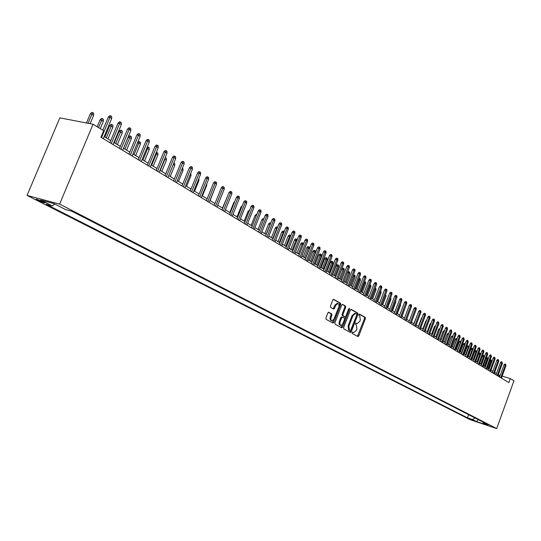 <?xml version="1.0" encoding="UTF-8"?>
<svg xmlns="http://www.w3.org/2000/svg" width="541" height="541" viewBox="0 0 541 541"><rect width="100%" height="100%" fill="white"/><g stroke="black" fill="none" stroke-linecap="round" stroke-linejoin="round"><path stroke-width="0.81" d="M352.056 332.559L352.177 333.445L357.926 336.556L358.825 335.887L365.385 318.622L365.222 317.357L359.542 314.105L358.906 314.564L359.028 315.457L359.765 315.876L360.313 319.941L359.765 321.381L357.209 323.626L356.046 323.058L355.484 323.552L355.606 324.438L356.35 324.857L356.904 328.901L356.35 330.348L353.753 332.607L352.624 332.066L352.056 332.559M37.667 200.285L44.193 202.828C45.18 202.99 44.849 202.638 43.185 201.766L36.646 199.216C35.645 199.047 35.983 199.406 37.667 200.285M328.806 312.272L327.839 312.948L325.898 318.007L326.095 319.325L332.925 323.018L333.878 322.341L340.708 304.522L340.519 303.21L333.628 299.295L332.81 300.012L330.47 306.105L330.666 307.423L333.709 309.107L334.541 308.384L335.69 305.381L337.882 303.467C339.031 303.934 339.315 305.144 338.747 307.112L334.243 318.852L331.991 320.779C330.876 320.292 330.605 319.089 331.166 317.168L331.924 315.2L331.728 313.888L328.637 312.225M496.699 428.58L513.95 380.823L510.278 378.578L508.831 382.568L100.951 137.258L103.683 130.719L93.066 124.247L59.625 204.113L496.699 428.58L470.298 419.748L27.05 195.423L59.625 204.113M343.65 327.65L343.839 328.928L350.453 332.499L351.278 331.789L357.919 314.355L357.743 313.077L351.298 309.384L350.379 310.047L343.65 327.65M341.743 327.792L335.068 324.181L334.879 322.882L341.696 305.083L342.507 304.373L345.469 306.044L345.658 307.349L342.913 314.524L343.095 315.816L345.084 316.904L345.902 316.194L348.749 308.755L349.303 308.262L349.52 309.202L342.676 327.116L341.743 327.792M473.957 420.533L468.526 418.443L473.957 420.533M54.769 204.025L52.22 205.945L46.168 204.309L467.465 417.841L472.435 419.498L475.106 418.01M52.22 205.945L40.703 200.089L54.08 203.673L65.583 209.556L71.845 211.247L488.415 424.834L483.343 423.143L487.373 425.206L476.513 421.574L472.435 419.498M93.066 124.247L59.835 117.857L27.05 195.423M500.127 375.528L498.302 374.656M496.449 373.54L494.663 372.458M492.797 371.336L490.978 370.24M489.105 369.104L487.252 367.988M485.365 366.845L483.478 365.709M481.578 364.56L479.657 363.396M477.75 362.247L475.796 361.063M473.869 359.9L471.88 358.697M469.94 357.533L467.911 356.303M465.963 355.126L463.901 353.882M461.94 352.698L459.836 351.427M457.862 350.23L455.718 348.938M453.73 347.735L451.546 346.423M449.544 345.212L447.326 343.866M445.304 342.649L443.045 341.283M441.016 340.059L438.71 338.666M436.661 337.428L434.315 336.015M432.259 334.771L429.865 333.324M427.789 332.073L425.354 330.598M423.265 329.334L420.783 327.839M418.68 326.568L416.151 325.04M414.027 323.755L411.451 322.199M412.343 312.847L409.3 320.901L406.69 319.325M404.54 318.027L401.862 316.411M399.698 315.099L396.966 313.455M394.781 312.137L392.002 310.453M389.804 309.127L386.971 307.416M384.752 306.078L381.865 304.333M379.633 302.98L376.685 301.202M374.433 299.842L371.43 298.03M369.165 296.657L366.101 294.811M363.816 293.425L360.691 291.545M358.385 290.152L355.207 288.225M352.881 286.825L349.635 284.864M347.295 283.45L343.981 281.448M341.621 280.022L338.24 277.979M335.86 276.546L332.417 274.463M330.017 273.009L326.5 270.892M324.079 269.425L320.495 267.261M318.047 265.787L314.389 263.575M311.927 262.087L308.194 259.836M305.712 258.334L301.898 256.028M299.396 254.513L295.508 252.167M292.979 250.639L289.009 248.245M286.46 246.703L282.402 244.255M279.832 242.699L275.694 240.197M273.097 238.628L268.87 236.079M266.253 234.496L261.932 231.886M259.288 230.29L254.879 227.633M252.214 226.016L247.71 223.298M245.019 221.675L240.42 218.895M237.702 217.252L233.002 214.412M230.256 212.755L225.448 209.854M222.682 208.184L217.773 205.215M214.98 203.524L209.955 200.495M207.135 198.79L202.003 195.693M199.156 193.969L193.908 190.797M191.027 189.059L185.664 185.82M182.757 184.062L177.272 180.748M174.33 178.976L168.718 175.588L173.898 163.024L174.723 163.538L174.784 165.336L170.232 176.501M165.756 173.796L160.014 170.327M157.012 168.515L151.142 164.964M148.112 163.139L142.1 159.507M139.037 157.661L132.883 153.942M129.793 152.075L123.49 148.268M120.366 146.381L113.914 142.486M110.756 140.572L104.149 136.582M510.278 378.578L502.143 376.137M498.897 376.59L499.363 375.298M468.621 414.683L467.465 417.841M482.863 421.987L483.343 423.143M478.197 419.593L476.513 421.574M352.38 332.12L353.571 332.553M356.999 323.565L355.795 323.126M357.466 336.306L364.566 318.379L364.397 317.121L359.204 314.145M349.905 332.215L357.094 314.111L356.918 312.84L350.893 309.391M350.277 330.774L350.92 330.301L356.756 314.984L356.634 314.091L355.464 313.503L352.915 315.755L348.904 326.264L349.479 330.341L350.277 330.774L349.554 330.558M354.882 313.334L352.09 315.511L352.915 315.755M349.452 330.524L348.654 330.091L348.079 326.02L352.09 315.511M342.223 304.427L345.469 306.044M344.306 316.668L342.264 315.579L342.081 314.28L344.827 307.112L344.637 305.807M341.29 327.548L348.756 308.735M340.059 321.976L339.829 324.296L340.844 325.533L343.062 323.626L344.631 319.528L344.448 318.236L342.453 317.154L341.635 317.865L340.059 321.976L339.227 321.733L339.072 324.323L340.668 325.486M342.406 317.148L341.621 316.911L340.803 317.621L341.635 317.865M339.227 321.733L340.803 317.621M331.802 320.725L331.153 320.529C330.044 320.049 329.767 318.845 330.335 316.918L331.092 314.957L330.896 313.645L328.401 312.265M337.286 303.298L334.859 305.144L335.69 305.381M333.155 308.816L334.859 305.144M332.472 322.781L339.87 304.285L339.68 302.974L333.351 299.349M490.193 359.921L491.431 360.178L491.492 361.374L490.843 360.975L488.104 368.495M491.072 359.954L490.843 360.975L489.909 360.705M491.492 361.374L488.753 368.894M500.783 377.726L505.321 365.222L504.009 364.837L504.814 363.978L505.544 364.188L505.321 365.222L505.957 365.621L501.433 378.112M504.009 364.837L499.593 377.009M505.544 364.188L505.957 365.621M486.318 357.932L486.731 357.5L487.813 357.932L487.874 359.136L487.218 358.73L484.452 366.298M487.448 357.709L487.218 358.73L486.143 358.419M487.874 359.136L485.115 366.697M482.396 355.924L483.059 355.221L483.782 355.43L484.209 356.871L483.546 356.458L480.766 364.066M483.782 355.43L483.546 356.458L482.329 356.106M484.209 356.871L481.429 364.472M478.528 353.78L479.346 352.915L480.07 353.124L480.503 354.578L478.528 353.78L475.85 361.097M480.07 353.124L477.034 361.814M480.503 354.578L477.703 362.22M476.689 352.211L474.761 351.454L472.063 358.811M474.761 351.454L475.586 350.582L476.317 350.791L473.253 359.528M476.317 350.791L476.743 352.063M497.179 375.555L501.744 362.977L500.425 362.592L501.243 361.733L501.974 361.943L501.744 362.977L502.393 363.383L497.828 375.948M500.425 362.592L495.982 374.839M501.974 361.943L502.393 363.383M493.527 373.364L498.133 360.712L496.807 360.326L497.625 359.461L498.362 359.67L498.133 360.712L498.782 361.124L494.19 373.757M496.807 360.326L492.324 372.641M498.362 359.67L498.782 361.124M489.835 371.14L494.467 358.419L493.142 358.034L493.967 357.161L494.704 357.371L494.467 358.419L495.13 358.832L490.504 371.539M493.142 358.034L488.631 370.416M494.704 357.371L495.13 358.832M486.095 368.894L490.761 356.093L489.429 355.707L490.261 354.828L491.005 355.045L490.761 356.093L491.431 356.512L486.772 369.3M489.429 355.707L484.885 368.164M491.005 355.045L491.431 356.512M472.78 349.797L470.954 349.094L468.236 356.499M470.954 349.094L471.786 348.221L472.516 348.431L469.426 357.216M472.516 348.431L472.929 349.385M482.315 366.615L487.015 353.746L485.676 353.354L486.515 352.475L487.258 352.691L487.015 353.746L487.691 354.172L482.998 367.028M485.676 353.354L481.098 365.885M487.258 352.691L487.691 354.172M468.824 347.349L467.099 346.713L464.361 354.159M467.099 346.713L467.931 345.834L468.668 346.044L465.551 354.882M468.668 346.044L469.074 346.673M478.481 364.309L483.214 351.366L481.875 350.974L482.714 350.088L483.465 350.304L483.214 351.366L483.904 351.792L479.177 364.729M481.875 350.974L477.263 363.579M483.465 350.304L483.904 351.792M464.82 344.867L463.191 344.299L460.438 351.785M463.191 344.299L464.036 343.413L464.773 343.623L461.635 352.509M464.773 343.623L465.165 343.92M474.599 361.976L479.373 348.952L478.021 348.566L478.873 347.674L479.624 347.89L479.373 348.952L480.07 349.391L475.302 362.402M478.021 348.566L473.382 361.246M479.624 347.89L480.07 349.391M460.763 342.358L459.241 341.858L456.462 349.391M459.241 341.858L460.093 340.965L460.831 341.175L457.666 350.115M470.677 359.616L475.478 346.517L474.126 346.125L474.984 345.226L475.735 345.442L475.478 346.517L476.181 346.957L471.387 360.042M474.126 346.125L469.446 358.879M475.735 345.442L476.181 346.957M456.651 339.816L455.238 339.383L452.445 346.964M455.238 339.383L456.097 338.49L456.834 338.7L453.649 347.687M466.7 357.222L471.542 344.042L470.183 343.657L471.042 342.751L471.799 342.967L471.542 344.042L472.252 344.489L467.417 357.655M470.183 343.657L465.47 356.485M471.799 342.967L472.252 344.489M452.486 337.246L451.194 336.881L448.374 344.502M451.194 336.881L452.053 335.981L452.864 336.231M452.621 336.887L452.797 336.191M462.67 354.801L467.552 341.54L466.186 341.155L467.052 340.242L467.809 340.458L467.552 341.54L468.269 341.993L463.4 355.241M466.186 341.155L461.432 354.057M467.809 340.458L468.269 341.993M448.259 334.676L447.089 334.345L444.249 342.013M447.089 334.345L447.955 333.439L448.645 333.635M458.592 352.353L463.509 339.011L462.136 338.619L463.015 337.706L463.772 337.922L463.509 339.011L464.239 339.464L459.329 352.793M462.136 338.619L457.355 351.603M463.772 337.922L464.239 339.464M443.978 332.066L442.937 331.775L440.076 339.491M442.937 331.775L443.809 330.862L444.364 331.018M454.46 349.865L459.417 336.441L458.044 336.056L458.924 335.136L459.681 335.352L459.417 336.441L460.154 336.908L455.211 350.318M458.044 336.056L453.216 349.121M459.681 335.352L460.154 336.908M439.637 329.428L438.731 329.171L435.843 336.935M438.731 329.171L440.029 328.373M450.281 347.349L455.272 333.844L453.892 333.452L454.778 332.532L455.542 332.749L455.272 333.844L456.022 334.318L451.038 347.802M453.892 333.452L449.03 346.598M455.542 332.749L456.022 334.318M435.235 326.757L434.47 326.541L431.562 334.352M434.47 326.541L435.633 325.696M446.041 344.8L451.072 331.214L449.686 330.822L450.579 329.895L451.35 330.105L451.072 331.214L451.83 331.687L446.805 345.259M449.686 330.822L444.79 344.049M451.35 330.105L451.83 331.687M430.778 324.045L430.156 323.87L427.228 331.728M430.156 323.87L431.177 322.984M441.747 342.216L446.819 328.543L445.426 328.157L446.325 327.217L447.096 327.433L446.819 328.543L447.583 329.029L442.524 342.69M445.426 328.157L440.489 341.466M447.096 327.433L447.583 329.029M426.261 321.3L425.781 321.165L422.832 329.077M425.781 321.165L426.646 320.272M437.398 339.606L442.504 325.844L441.111 325.452L442.017 324.512L442.795 324.728L442.504 325.844L443.289 326.331L438.183 340.079M441.111 325.452L436.141 338.849M442.795 324.728L443.289 326.331M421.682 318.521L421.351 318.433L418.382 326.385M421.351 318.433L421.953 317.81M432.989 336.955L438.142 323.105L436.743 322.713L437.649 321.767L438.426 321.983L438.142 323.105L438.927 323.599L433.787 337.435M436.743 322.713L431.725 336.191M438.426 321.983L438.927 323.599M417.043 315.707L413.872 323.66M428.526 334.264L433.713 320.333L432.306 319.941L433.226 318.987L434.01 319.204L433.713 320.333L434.518 320.833L429.331 334.751M432.306 319.941L427.255 333.506M434.01 319.204L434.457 319.488L434.518 320.833M424.002 331.545L429.229 317.52L427.823 317.127L428.749 316.174L429.527 316.39L429.229 317.52L430.041 318.027L424.82 332.039M427.823 317.127L422.724 330.781M429.527 316.39L429.98 316.674L430.041 318.027M409.929 310.71L406.758 319.366M419.41 328.786L424.685 314.673L423.272 314.28L424.205 313.32L424.989 313.53L424.685 314.673L425.51 315.187L420.242 329.286M423.272 314.28L418.132 328.015M424.989 313.53L425.449 313.821L425.51 315.187M405.256 307.389L402.078 316.539M414.764 325.993L420.08 311.785L418.66 311.393L419.6 310.426L420.391 310.642L420.08 311.785L420.912 312.306L415.603 326.494M418.66 311.393L413.48 325.222M420.391 310.642L420.851 310.933L420.912 312.306M400.523 304.028L400.57 305.097L397.337 313.672M400.57 305.097L400.205 304.867M410.051 323.153L415.407 308.857L413.987 308.465L414.933 307.491L415.725 307.707L415.407 308.857L416.252 309.384L410.903 323.667M413.987 308.465L408.766 322.382M415.725 307.707L416.191 307.998L416.252 309.384M395.674 300.728L395.789 302.135L392.529 310.771M395.789 302.135L395.268 301.817M405.27 320.279L410.68 305.888L409.246 305.503L410.2 304.515L410.998 304.732L410.68 305.888L411.532 306.429L406.135 320.799M409.246 305.503L403.985 319.508M410.998 304.732L411.471 305.029L411.532 306.429M390.676 297.618L390.94 299.139L387.66 307.829M390.94 299.139L390.257 298.713M400.428 317.371L405.878 302.879L404.438 302.493L405.405 301.499L406.203 301.716L405.878 302.879L406.744 303.427L401.307 317.898M404.438 302.493L399.136 316.593M406.203 301.716L406.683 302.02L406.744 303.427M385.598 294.466L386.031 296.096L382.717 304.847M386.031 296.096L385.185 295.575M380.451 291.288L380.992 291.606L381.053 293.012L380.147 292.458L376.8 301.269M380.492 291.295L380.019 292.424M381.053 293.012L377.713 301.824M375.211 288.096L375.941 288.475L376.002 289.888L375.089 289.32L371.714 298.199M375.434 288.157L374.771 289.239M376.002 289.888L372.634 298.754M395.518 314.416L401.009 299.829L399.569 299.444L400.543 298.443L401.341 298.659L401.009 299.829L401.895 300.383L396.404 314.95M399.569 299.444L394.22 313.631M401.341 298.659L401.828 298.97L401.895 300.383M390.534 311.42L396.08 296.738L394.632 296.346L395.606 295.345L396.411 295.562L396.08 296.738L396.972 297.3L391.434 311.961M394.632 296.346L389.236 310.635M396.411 295.562L396.905 295.873L396.972 297.3M385.483 308.384L391.075 293.601L389.621 293.208L390.609 292.201L391.413 292.417L391.075 293.601L391.982 294.169L386.396 308.931M389.621 293.208L384.178 307.592M391.413 292.417L391.914 292.735L391.982 294.169M369.888 284.864L370.822 285.29L370.883 286.723L369.956 286.142L366.548 295.082M370.308 284.972L369.956 286.142L369.456 286.013M370.883 286.723L367.488 295.643M380.357 305.3L385.997 290.416L384.536 290.03L385.53 289.016L386.342 289.232L385.997 290.416L386.916 290.997L381.29 305.854M384.536 290.03L379.052 304.509M386.342 289.232L386.856 289.55L386.916 290.997M364.492 281.584L365.628 282.071L365.689 283.504L364.749 282.923L361.314 291.917M365.107 281.746L364.749 282.923L364.052 282.74M365.689 283.504L362.26 292.492M375.163 302.176L380.85 287.19L379.383 286.804L380.391 285.783L381.202 286L380.85 287.19L381.784 287.778L376.103 302.737M379.383 286.804L373.851 301.384M381.202 286L381.716 286.324L381.784 287.778M359.008 278.284L360.36 278.798L360.421 280.245L359.467 279.656L356.005 288.711M359.833 278.466L359.467 279.656L358.575 279.42M360.421 280.245L356.965 289.293M369.888 299.004L375.623 283.917L374.156 283.531L375.17 282.503L375.981 282.713L375.623 283.917L376.57 284.512L370.842 299.579M374.156 283.531L368.57 298.213M375.981 282.713L376.509 283.044L376.57 284.512M353.287 275.335L353.679 274.936L355.018 275.484L355.079 276.938L354.112 276.336L350.615 285.459M354.477 275.146L354.112 276.336L353.009 276.052M355.079 276.938L351.596 286.047M364.539 295.785L370.328 280.596L368.854 280.211L369.875 279.176L370.693 279.386L370.328 280.596L371.288 281.198L365.506 296.367M368.854 280.211L363.221 294.987M370.693 279.386L371.227 279.724L371.288 281.198M347.478 272.346L348.248 271.568L349.053 271.778L349.601 272.116L349.662 273.584L348.675 272.975L345.151 282.159M349.053 271.778L348.675 272.975L347.363 272.63M349.662 273.584L346.145 282.754M359.109 292.519L364.952 277.222L363.471 276.836L364.499 275.795L365.324 276.011L364.952 277.222L365.926 277.837L360.096 293.114M363.471 276.836L357.784 291.721M365.324 276.011L365.865 276.35L365.926 277.837M341.709 269.181L342.737 268.147L343.542 268.356L344.096 268.701L344.157 270.182L341.709 269.181L338.308 278.02M343.542 268.356L339.606 278.804M344.157 270.182L340.614 279.413M353.604 289.205L359.495 273.807L358.007 273.421L359.048 272.373L359.873 272.583L359.495 273.807L360.482 274.422L354.598 289.807M358.007 273.421L352.272 288.407M359.873 272.583L360.421 272.928L360.482 274.422M336.11 265.719L337.144 264.677L337.956 264.887L338.517 265.239L338.578 266.727L336.11 265.719L332.681 274.618M337.956 264.887L333.98 275.41M338.578 266.727L335.001 276.025M348.012 285.844L353.956 270.331L352.468 269.945L353.51 268.891L354.341 269.107L353.956 270.331L354.964 270.96L349.026 286.453M352.468 269.945L346.68 285.046M354.341 269.107L354.896 269.459L354.964 270.96M330.429 262.209L331.471 261.154L332.282 261.364L332.857 261.722L332.918 263.217L330.429 262.209L326.967 271.169M332.282 261.364L328.272 271.961M332.918 263.217L329.307 272.583M342.338 282.436L348.336 266.808L346.842 266.429L347.897 265.361L348.729 265.577L348.336 266.808L349.358 267.45L343.366 283.051M346.842 266.429L340.999 281.631M348.729 265.577L349.29 265.929L349.358 267.45M324.661 258.639L325.716 257.584L326.527 257.793L327.109 258.152L327.17 259.66L324.661 258.639L321.165 267.667M326.527 257.793L322.477 268.458M327.17 259.66L323.525 269.093M336.576 278.967L342.636 263.237L341.134 262.852L342.196 261.783L343.028 261.993L342.636 263.237L343.663 263.88L337.625 279.596M341.134 262.852L335.237 278.162M343.028 261.993L343.603 262.351L343.663 263.88M318.805 255.021L319.866 253.959L320.685 254.162L321.273 254.527L321.334 256.049L318.805 255.021L315.281 264.109M320.685 254.162L316.593 264.907M321.334 256.049L317.655 265.55M330.734 275.45L336.84 259.606L335.332 259.22L336.407 258.145L337.246 258.355L336.84 259.606L337.888 260.262L331.789 276.086M335.332 259.22L329.388 274.645M337.246 258.355L337.827 258.72L337.888 260.262M312.86 251.349L313.936 250.273L314.754 250.483L315.356 250.855L315.417 252.383L312.86 251.349L309.303 260.505M314.754 250.483L310.622 261.296M315.417 252.383L311.704 261.952M324.789 271.88L330.957 255.913L329.449 255.535L330.531 254.453L331.369 254.662L330.957 255.913L332.025 256.583L325.865 272.529M329.449 255.535L323.444 271.068M331.369 254.662L331.964 255.034L332.025 256.583M306.828 247.616L307.91 246.54L308.735 246.743L309.344 247.122L309.405 248.664L306.828 247.616L303.237 256.84M308.735 246.743L304.556 257.631M309.405 248.664L305.651 258.3M318.764 268.255L324.985 252.174L323.471 251.795L324.566 250.699L325.405 250.909L324.985 252.174L326.067 252.85L319.853 268.911M323.471 251.795L317.411 267.437M325.405 250.909L326.007 251.288L326.067 252.85M303.176 244.809L300.701 243.829L297.077 253.114M300.701 243.829L301.797 242.74L302.622 242.95L298.402 253.918M302.622 242.95L303.237 243.328L303.285 244.539M312.637 264.569L318.926 248.373L317.398 247.994L318.5 246.892L319.346 247.102L318.926 248.373L320.022 249.063L313.746 265.239M317.398 247.994L311.285 263.751M319.346 247.102L319.961 247.487L320.022 249.063M296.799 240.86L294.48 239.981L290.821 249.34M294.48 239.981L295.582 238.885L296.414 239.095L292.147 250.138M296.414 239.095L297.063 240.184M306.416 260.83L312.766 244.512L311.237 244.133L312.346 243.024L313.198 243.234L312.766 244.512L313.881 245.208L307.545 261.506M311.237 244.133L305.056 260.011M313.198 243.234L313.814 243.619L313.881 245.208M290.314 236.85L288.164 236.072L284.465 245.499M288.164 236.072L289.273 234.97L290.104 235.179L285.797 246.304M290.104 235.179L290.747 235.748M300.099 257.029L306.504 240.589L304.975 240.211L306.098 239.095L306.95 239.305L306.504 240.589L307.64 241.3L301.242 257.719M304.975 240.211L298.733 256.211M306.95 239.305L307.579 239.697L307.64 241.3M283.727 232.772L281.746 232.109L278.013 241.604M281.746 232.109L282.869 230.993L283.7 231.196L279.345 242.409M283.7 231.196L284.221 231.521M293.675 253.168L300.147 236.6L298.612 236.228L299.741 235.098L300.6 235.308L300.147 236.6L301.303 237.323L294.838 253.864M298.612 236.228L292.309 252.343M300.6 235.308L301.236 235.714L301.303 237.323M277.033 228.627L275.227 228.072L271.46 237.641M275.227 228.072L276.356 226.956L277.195 227.159L272.792 238.446M287.156 249.245L293.689 232.549L292.147 232.177L293.29 231.048L294.148 231.25L293.689 232.549L294.859 233.286L288.339 249.956M292.147 232.177L285.783 248.42M294.148 231.25L294.798 231.663L294.859 233.286M270.23 224.414L268.6 223.981L264.799 233.617M268.6 223.981L269.743 222.851L270.581 223.054L266.131 234.429M280.522 245.256L287.122 228.437L285.574 228.065L286.73 226.922L287.589 227.132L287.122 228.437L288.312 229.181L281.726 245.979M285.574 228.065L279.149 244.431M287.589 227.132L288.252 227.545L288.312 229.181M263.298 220.16L261.871 219.815L258.03 229.533M261.871 219.815L263.021 218.686L263.805 218.868M273.787 241.205L280.454 224.251L278.899 223.886L280.062 222.736L280.928 222.939L280.454 224.251L281.665 225.015L275.011 241.935M278.899 223.886L272.407 240.373M280.928 222.939L281.597 223.359L281.665 225.015M256.238 215.873L255.027 215.589L251.146 225.374M255.027 215.589L256.191 214.446L256.752 214.574M266.936 237.086L273.672 220.004L272.109 219.632L273.286 218.476L274.152 218.679L273.672 220.004L274.902 220.775L268.18 237.83M272.109 219.632L265.557 236.255M274.152 218.679L274.835 219.112L274.902 220.775M249.056 211.517L248.076 211.288L244.153 221.154M248.076 211.288L249.57 210.212M259.971 232.894L266.774 215.683L265.212 215.311L266.402 214.148L267.268 214.351L266.774 215.683L268.025 216.468L261.235 233.658M265.212 215.311L258.591 232.062M267.268 214.351L267.964 214.791L268.025 216.468M241.746 207.088L241.009 206.919L237.046 216.86M241.009 206.919L242.273 205.776M252.89 228.64L259.768 211.288L258.199 210.922L259.396 209.746L260.268 209.949L259.768 211.288L261.039 212.086L254.175 229.411M258.199 210.922L251.504 227.802M260.268 209.949L260.972 210.395L261.039 212.086M234.314 202.591L233.82 202.476L229.824 212.491M233.82 202.476L234.706 201.617M245.695 224.305L252.64 206.818L251.065 206.452L252.275 205.269L253.147 205.472L252.64 206.818L253.932 207.629L247 225.09M251.065 206.452L244.302 223.474M253.147 205.472L253.871 205.925L253.932 207.629M226.753 198.013L222.473 208.055M226.517 197.959L226.943 197.546M238.371 219.903L245.391 202.273L243.808 201.915L245.032 200.718L245.912 200.921L245.391 202.273L246.703 203.098L239.697 220.701M243.808 201.915L236.978 219.064M245.912 200.921L246.642 201.38L246.703 203.098M230.919 215.426L238.013 197.648L236.431 197.289L237.668 196.092L238.547 196.288L238.013 197.648L239.352 198.486L232.272 216.238M236.431 197.289L229.526 214.588M238.547 196.288L239.291 196.755L239.352 198.486M214.432 189.377L210.138 200.603M223.345 210.868L230.513 192.948L228.924 192.589L230.175 191.379L231.054 191.575L230.513 192.948L231.873 193.8L224.718 211.693M228.924 192.589L221.945 210.023M231.054 191.575L231.812 192.055L231.873 193.8M206.743 183.933L206.79 185.144L202.429 195.95M206.79 185.144L206.364 184.88M215.629 206.229L222.878 188.16L221.289 187.808L222.547 186.591L223.433 186.787L222.878 188.16L224.265 189.032L217.029 207.068M221.289 187.808L214.229 205.384M223.433 186.787L224.204 187.267L224.265 189.032M198.872 178.53L198.993 180.322L194.591 191.216M198.993 180.322L198.317 179.903M207.785 201.509L215.115 183.291L213.512 182.946L214.791 181.715L215.676 181.904L215.115 183.291L216.522 184.177L209.205 202.361M213.512 182.946L206.378 200.664M215.676 181.904L216.454 182.398L216.522 184.177M190.682 173.445L191.068 175.412L186.618 186.395M191.068 175.412L190.121 174.831M199.798 196.701L207.203 178.334L205.607 177.989L206.892 176.751L207.778 176.941L207.203 178.334L208.637 179.233L201.245 197.573M205.607 177.989L198.391 195.862M207.778 176.941L208.576 177.441L208.637 179.233M182.344 168.271L182.939 168.636L183 170.422L178.496 181.492M183 170.422L181.776 169.664M191.663 191.812L199.156 173.289L197.553 172.944L198.851 171.7L199.744 171.889L199.156 173.289L200.616 174.209L193.137 192.697M197.553 172.944L190.256 190.966M199.744 171.889L200.555 172.396L200.616 174.209M174.784 165.336L173.289 164.41M183.385 186.834L190.966 168.156L189.35 167.811L190.669 166.554L191.561 166.743L190.966 168.156L192.447 169.09L184.887 187.741M189.35 167.811L181.979 185.989M191.561 166.743L192.386 167.264L192.447 169.09M165.154 157.749L166.364 158.344L166.425 160.163L164.904 159.216L160.292 170.496M165.519 157.823L164.579 159.155M166.425 160.163L161.82 171.423M174.953 181.762L182.621 162.922L181.005 162.584L182.331 161.319L183.23 161.502L182.621 162.922L184.129 163.876L176.481 182.682M181.005 162.584L173.546 180.917M183.23 161.502L184.068 162.03L184.129 163.876M156.302 152.386L157.85 153.062L157.911 154.888L156.363 153.935L151.696 165.303M156.991 152.528L156.363 153.935L155.72 153.8M157.911 154.888L153.259 166.249M166.364 176.603L174.121 157.6L172.505 157.262L173.844 155.984L174.743 156.166L174.121 157.6L175.663 158.56L167.926 177.536M172.505 157.262L164.958 175.751M174.743 156.166L175.602 156.707L175.663 158.56M147.152 147.22L148.308 147.132L149.181 147.679L149.242 149.526L147.666 148.552L142.946 160.021M148.308 147.132L147.666 148.552L146.692 148.349M149.242 149.526L144.535 160.975M157.62 171.341L165.465 152.17L163.842 151.838L165.201 150.554L166.101 150.729L165.465 152.17L167.034 153.157L159.21 172.295M163.842 151.838L156.207 170.489M166.101 150.729L166.973 151.284L167.034 153.157M137.684 142.317L138.584 141.465L140.356 142.195L140.417 144.062L138.807 143.067L134.033 154.638M139.463 141.641L138.807 143.067L137.482 142.804M140.417 144.062L135.649 155.612M148.707 165.979L156.647 146.645L155.017 146.313L156.39 145.015L157.296 145.198L156.647 146.645L158.249 147.646L150.324 166.953M155.017 146.313L147.294 165.127M157.296 145.198L158.182 145.752L158.249 147.646M128.197 137.171L129.57 135.872L130.449 136.048L131.362 136.609L131.422 138.496L128.197 137.171L123.578 148.322M130.449 136.048L124.951 149.147M131.422 138.496L126.601 150.148M139.625 160.515L147.659 141.012L146.029 140.687L147.416 139.375L148.322 139.551L147.659 141.012L149.289 142.033L141.275 161.509M146.029 140.687L138.212 159.663M148.322 139.551L149.228 140.119L149.289 142.033M119 131.483L120.393 130.178L121.272 130.347L122.198 130.922L122.259 132.822L119 131.483L114.327 142.729M121.272 130.347L115.7 143.561M122.259 132.822L117.377 144.575M130.367 154.949L138.503 135.27L136.866 134.952L138.273 133.627L139.179 133.803L138.503 135.27L140.16 136.312L132.051 155.964M136.866 134.952L128.954 154.097M139.179 133.803L140.099 134.384L140.16 136.312M109.627 125.688L111.033 124.369L111.913 124.538L112.859 125.127L112.92 127.04L109.627 125.688L104.9 137.035M111.913 124.538L106.273 137.867M112.92 127.04L107.984 138.902M120.934 149.275L129.164 129.414L127.527 129.103L128.947 127.771L129.86 127.94L129.164 129.414L130.861 130.476L122.645 150.303M127.527 129.103L119.52 148.423M129.86 127.94L130.8 128.535L130.861 130.476M100.078 119.777L101.498 118.452L102.377 118.621L103.345 119.216L103.399 121.15L100.078 119.777L97.164 126.75M102.377 118.621L98.53 127.581M103.399 121.15L100.268 128.643M111.318 143.493L119.649 123.449L118.006 123.138L119.446 121.793L120.352 121.962L119.649 123.449L121.373 124.531L113.062 144.542M118.006 123.138L109.897 142.635M120.352 121.962L121.312 122.57L121.373 124.531M90.34 113.759L91.774 112.42L92.66 112.582L93.64 113.191L93.701 115.145L90.34 113.759L86.465 122.983M92.66 112.582L88.061 123.287M93.701 115.145L90.117 123.686M101.505 137.59L109.945 117.363L108.301 117.059L109.749 115.706L110.662 115.869L109.945 117.363L111.703 118.465L103.284 138.658M108.301 117.059L102.817 130.198M110.662 115.869L111.642 116.484L111.703 118.465M352.617 332.248L353.442 332.492M356.039 323.261L356.864 323.504M364.397 317.121L365.222 317.357M364.566 318.379L365.385 318.622M358.007 335.636L358.825 335.887M356.918 312.84L357.743 313.077M357.094 314.111L357.919 314.355M350.453 331.538L351.278 331.789M348.079 326.02L348.904 326.264M348.654 330.091L349.479 330.341M344.827 307.112L345.658 307.349M342.081 314.28L342.913 314.524M342.264 315.579L343.095 315.816M344.144 316.62L344.969 316.864M348.695 308.965L349.52 309.202M341.851 326.865L342.676 327.116M330.896 313.645L331.728 313.888M331.092 314.957L331.924 315.2M330.335 316.918L331.166 317.168M333.702 308.147L334.541 308.384M339.68 302.974L340.519 303.21M339.87 304.285L340.708 304.522M333.046 322.091L333.878 322.341M44.355 202.429L44.193 202.828M349.52 330.551L350.304 330.788M354.632 313.266L355.464 313.503M344.259 316.668L345.016 316.884M341.621 316.911L342.453 317.154M337.043 303.231L337.882 303.467"/></g></svg>
